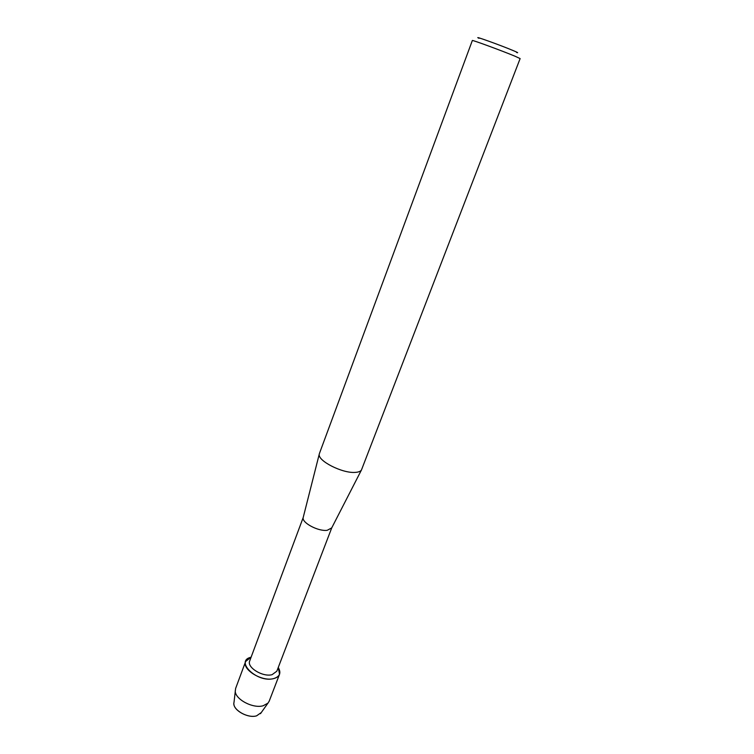 <?xml version="1.0" encoding="UTF-8"?>
<svg xmlns="http://www.w3.org/2000/svg" width="754" height="754" viewBox="0 0 754 754"><rect width="100%" height="100%" fill="white"/><g stroke="black" fill="none" stroke-linecap="round" stroke-linejoin="round"><path stroke-width="1.13" d="M233.872 703.633C233.514 710.56 248.179 718.487 256.596 715.838L261.261 712.568L256.596 715.838C247.435 718.76 231.667 709.212 234.023 702.276L235.606 688.496L245.644 661.465L251.091 657.205C234.277 660.928 257.114 683.115 273.627 678.6C261.996 681.946 241.742 669.429 245.644 661.465M303.183 517.583C301.657 522.739 318.358 531.636 327.217 530.307L331.722 527.904L276.822 671.22L272.071 674.679C262.76 677.318 246.586 667.337 249.697 660.966L303.183 517.583L319.423 453.503L472.343 40.518C471.316 39.51 502.475 50.961 515.067 56.239L520.128 58.576L361.449 470.006C360.525 471.391 358.489 472.192 355.332 472.381C342.467 473.587 317.217 460.675 319.281 454.068M278.264 667.469C281.402 672.964 279.857 676.668 273.627 678.6C276.709 677.837 278.678 676.395 279.536 674.274L278.264 667.469M516.584 52.497C518.724 53.082 517.696 52.478 513.474 50.697C501.005 45.391 471.335 34.741 479.016 38.303M279.536 674.274L269.187 701.192L267.962 703.133L263.231 705.735C252.92 708.901 234.786 699.146 235.239 690.768M331.524 528.29L361.449 470.006M260.479 713.68L267.962 703.133"/></g></svg>
